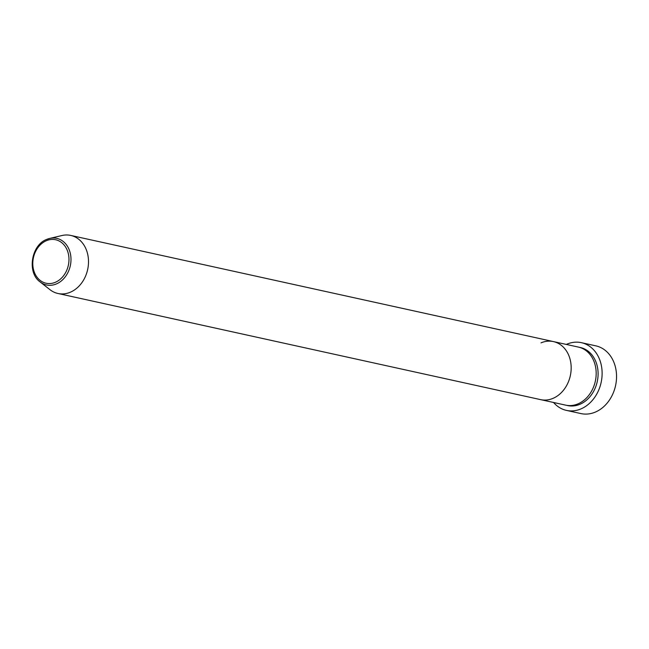 <?xml version="1.0" encoding="UTF-8"?>
<svg xmlns="http://www.w3.org/2000/svg" width="649" height="649" viewBox="0 0 649 649"><rect width="100%" height="100%" fill="white"/><g stroke="black" fill="none" stroke-linecap="round" stroke-linejoin="round"><path stroke-width="0.97" d="M566.488 410.403L580.912 413.575A34.673 27.834 -77.6 0 0 595.36 412.083A34.673 27.834 -77.6 0 0 616.55 376.809A34.673 27.834 -77.6 0 0 595.806 345.844L581.39 342.672A34.673 27.834 102.4 0 1 602.126 373.637A34.673 27.834 102.4 0 1 580.936 408.911A34.673 27.834 102.4 0 1 566.488 410.403A34.673 27.834 102.4 0 1 553.548 402.485M541.015 342.859A29.724 23.859 102.4 0 1 553.402 341.585L578.397 347.085A29.724 23.859 102.4 0 1 596.18 373.629A29.724 23.859 102.4 0 1 578.016 403.865A29.724 23.859 102.4 0 1 565.628 405.138L540.633 399.638A29.724 23.859 102.4 0 0 553.021 398.364A29.724 23.859 102.4 0 1 540.633 399.638L57.964 293.486A29.724 23.859 102.4 0 1 49.981 289.681L40.068 281.893A23.859 19.154 102.4 0 0 56.414 283.929A23.859 19.154 102.4 0 0 70.692 255.365A23.859 19.154 102.4 0 0 49.632 238.443L61.89 235.538A29.724 23.859 102.4 0 1 70.733 235.425A29.724 23.859 102.4 0 1 88.507 261.969A29.724 23.859 102.4 0 1 70.343 292.212A29.724 23.859 102.4 0 1 57.964 293.486M566.317 344.424A34.673 27.834 102.4 0 1 566.942 344.157A34.673 27.834 102.4 0 1 581.39 342.672M553.402 341.585A29.724 23.859 102.4 0 1 571.177 368.129A29.724 23.859 102.4 0 1 553.021 398.364A29.724 23.859 102.4 0 0 571.177 368.129A29.724 23.859 102.4 0 0 553.402 341.585L70.733 235.425M579.354 347.32A29.724 23.859 102.4 0 1 598.102 373.443A29.724 23.859 102.4 0 1 579.938 404.286A29.724 23.859 102.4 0 1 566.601 405.325M46.387 240.706A22.261 17.872 -77.6 0 0 33.359 268.929A22.261 17.872 -77.6 0 0 55.376 282.283A22.261 17.872 -77.6 0 0 68.413 254.059A22.261 17.872 -77.6 0 0 46.387 240.706M46.785 239.376A23.859 19.154 102.4 0 1 49.632 238.443L46.704 239.4C31.193 245.054 26.836 272.621 40.068 281.893"/></g></svg>
